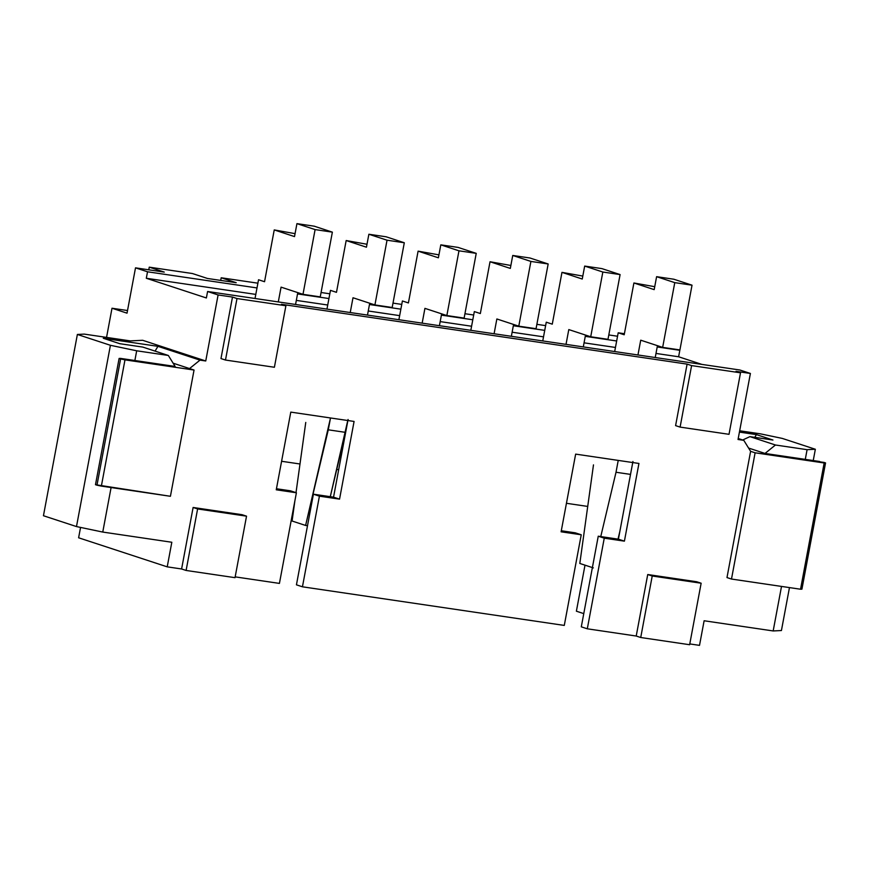 <?xml version="1.0" encoding="UTF-8"?>
<svg xmlns="http://www.w3.org/2000/svg" width="869" height="869" viewBox="0 0 869 869"><rect width="100%" height="100%" fill="white"/><g stroke="black" fill="none" stroke-linecap="round" stroke-linejoin="round"><path stroke-width="1.3" d="M593.331 567.891L579.819 563.46L593.331 567.891M640.725 340.192L637.955 354.976L640.725 340.192L662.656 347.383L640.725 340.192M618.228 460.407L616.012 472.258L630.525 474.398L616.012 472.258L618.228 460.407M655.226 357.517L657.442 345.677L655.226 357.517M679.916 349.925L662.656 347.383L679.916 349.925L692.028 285.184L674.768 282.642L662.656 347.383L674.768 282.642L692.028 285.184L673.866 279.231L656.606 276.679L674.768 282.642L656.606 276.679L673.866 279.231L692.028 285.184L679.916 349.925M654.183 289.627L656.606 276.679L654.183 289.627L633.903 282.979L654.183 289.627M654.726 286.694L633.903 282.979L654.726 286.694M624.203 334.771L633.903 282.979L624.203 334.771L618.196 332.794L624.203 334.771M624.409 333.718L618.196 332.794L624.409 333.718M593.484 464.872L579.819 563.46L593.484 464.872M614.687 351.543L618.196 332.794L614.687 351.543M600.761 536.575L616.012 472.258L600.761 536.575M619.858 531.383L618.022 539.117L619.858 531.383M568.793 329.579L566.023 344.363L568.793 329.579L590.714 336.77L568.793 329.579M583.295 346.905L585.51 335.065L583.295 346.905M607.985 339.323L590.714 336.77L607.985 339.323L620.097 274.582L602.836 272.03L590.714 336.77L602.836 272.03L620.097 274.582L601.935 268.619L584.674 266.077L602.836 272.03L584.674 266.077L601.935 268.619L620.097 274.582L607.985 339.323M582.252 279.025L584.674 266.077L582.252 279.025L561.971 272.366L582.252 279.025M582.795 276.081L561.971 272.366L582.795 276.081M552.271 324.159L561.971 272.366L552.271 324.159L546.264 322.193L552.271 324.159M542.756 340.93L546.264 322.193L542.756 340.93M496.862 318.966L494.092 333.75L496.862 318.966L518.782 326.168L496.862 318.966M511.363 336.303L513.579 324.452L511.363 336.303M536.054 328.71L518.782 326.168L536.054 328.71L548.165 263.97L530.905 261.428L518.782 326.168L530.905 261.428L548.165 263.97L530.003 258.006L512.743 255.464L530.905 261.428L512.743 255.464L530.003 258.006L548.165 263.97L536.054 328.71M510.32 268.412L512.743 255.464L510.32 268.412L490.029 261.754L510.32 268.412M510.863 265.479L490.029 261.754L510.863 265.479M480.34 313.546L490.029 261.754L480.34 313.546L474.333 311.58L480.34 313.546M470.824 330.318L474.333 311.58L470.824 330.318M424.93 308.365L422.16 323.149L424.93 308.365L446.851 315.556L424.93 308.365M439.421 325.69L441.637 313.839L439.421 325.69M464.122 318.097L446.851 315.556L464.122 318.097L476.234 253.357L458.973 250.815L446.851 315.556L458.973 250.815L476.234 253.357L458.072 247.404L440.811 244.852L458.973 250.815L440.811 244.852L458.072 247.404L476.234 253.357L464.122 318.097M438.389 257.8L440.811 244.852L438.389 257.8L418.098 251.152L438.389 257.8M438.932 254.867L418.098 251.152L438.932 254.867M408.408 302.944L418.098 251.152L408.408 302.944L402.401 300.967L408.408 302.944M398.893 319.716L402.401 300.967L398.893 319.716M305.595 525.452L292.082 521.02L305.595 525.452L328.276 429.818L345.547 432.371L347.763 420.509L330.285 496.688L345.547 432.371L328.276 429.818L330.502 417.967L305.595 525.452L307.496 525.734L305.595 525.452M352.999 297.752L350.229 312.536L352.999 297.752L374.919 304.943L352.999 297.752M367.489 315.078L369.705 303.238L367.489 315.078M392.18 307.496L374.919 304.943L392.18 307.496L404.302 242.755L387.031 240.202L374.919 304.943L387.031 240.202L404.302 242.755L386.14 236.792L368.869 234.25L387.031 240.202L368.869 234.25L386.14 236.792L404.302 242.755L392.18 307.496M366.446 247.198L368.869 234.25L366.446 247.198L346.166 240.539L366.446 247.198M367 244.254L346.166 240.539L367 244.254M336.477 292.332L346.166 240.539L336.477 292.332L330.47 290.365L336.477 292.332M305.758 422.432L296.014 492.647L305.758 422.432M326.961 309.103L330.47 290.365L326.961 309.103M294.884 500.816L292.082 521.02L294.884 500.816M281.067 287.139L278.297 301.923L281.067 287.139L302.988 294.33L281.067 287.139M295.558 304.476L297.774 292.625L295.558 304.476M320.248 296.883L302.988 294.33L320.248 296.883L332.371 232.142L315.099 229.59L302.988 294.33L315.099 229.59L332.371 232.142L314.209 226.179L296.937 223.637L315.099 229.59L296.937 223.637L314.209 226.179L332.371 232.142L320.248 296.883M294.515 236.585L296.937 223.637L294.515 236.585L274.235 229.927L294.515 236.585M295.069 233.642L274.235 229.927L295.069 233.642M264.545 281.719L274.235 229.927L264.545 281.719L258.538 279.753L264.545 281.719M255.03 298.491L258.538 279.753L255.03 298.491M564.285 625.419L302.445 586.803L296.438 584.826L313.405 494.189L333.544 497.166L348.078 419.477L333.544 497.166L313.405 494.189L296.438 584.826L302.445 586.803L319.412 496.166L313.405 494.189L319.412 496.166L339.551 499.132L333.544 497.166L339.551 499.132L354.085 421.443L290.789 412.112L276.255 489.801L296.394 492.766L290.387 490.8L276.451 488.747L290.387 490.8L296.394 492.766L279.427 583.403L235.173 576.875L279.427 583.403L296.394 492.766L276.255 489.801L290.789 412.112L354.085 421.443L339.551 499.132L319.412 496.166L302.445 586.803L564.285 625.419L581.242 534.783L561.102 531.806L575.647 454.118L638.943 463.459L624.409 541.148L604.259 538.172L587.303 628.808L581.296 626.842L598.252 536.206L618.402 539.182L632.936 461.493L618.402 539.182L598.252 536.206L581.296 626.842L587.303 628.808L636.217 636.032L587.303 628.808L604.259 538.172L598.252 536.206L604.259 538.172L624.409 541.148L618.402 539.182L624.409 541.148L638.943 463.459L575.647 454.118L561.102 531.806L581.242 534.783L564.285 625.419M583.772 613.623L576.386 611.2L583.772 613.623M699.512 645.363L689.78 643.929L699.512 645.363L704.118 620.759L699.512 645.363M689.638 644.722L640.725 637.509L636.217 636.032L647.731 574.528L696.645 581.741L701.142 583.218L652.228 576.006L640.725 637.509L689.638 644.722L701.142 583.218L689.638 644.722M691.605 365.599L740.518 372.812L736.021 371.335L750.403 373.453L739.888 370.009L207.593 291.495L218.097 294.949L232.49 297.068L236.987 298.545L285.901 305.758L281.404 304.28L687.097 364.122L691.605 365.599L680.101 427.103L729.015 434.315L740.518 372.812L691.605 365.599L687.097 364.122L281.404 304.28L285.901 305.758L236.987 298.545L225.484 360.048L274.398 367.261L285.901 305.758L274.398 367.261L225.484 360.048L236.987 298.545L232.49 297.068L218.097 294.949L207.593 291.495L206.377 297.969L146.307 278.265L206.377 297.969L207.593 291.495L739.888 370.009L750.403 373.453L738.042 439.486L743.799 440.344L738.226 438.508L743.799 440.344L750.61 451.326L726.984 577.57L750.61 451.326L743.799 440.344L738.042 439.486L750.403 373.453L736.021 371.335L740.518 372.812L729.015 434.315L680.101 427.103L691.605 365.599M186.107 570.455L235.021 577.668L246.535 516.164L197.611 508.952L186.107 570.455L181.599 568.978L167.217 566.849L78.612 537.781L167.217 566.849L171.823 542.256L102.759 532.067L76.483 526.571L43.45 515.73L76.483 526.571L110.417 345.297L136.683 350.794L168.336 355.464L142.809 347.089L119.792 343.689L103.27 338.269L157.941 346.34L199.989 360.135L205.747 360.983L142.668 340.29L130.285 340.898L84.25 334.109L77.374 334.456L110.417 345.297L77.374 334.456L43.45 515.73L77.374 334.456L84.25 334.109L130.285 340.898L142.668 340.29L205.747 360.983L218.097 294.949L205.747 360.983L199.989 360.135L157.941 346.34L103.27 338.269L119.792 343.689L142.809 347.089L168.336 355.464L175.147 366.446L168.336 355.464L136.683 350.794L110.417 345.297L76.483 526.571L102.759 532.067L111.091 487.542L102.759 532.067L171.823 542.256L167.217 566.849L181.599 568.978L193.114 507.474L242.027 514.687L246.535 516.164L235.021 577.668L186.107 570.455L197.611 508.952L246.535 516.164L242.027 514.687L193.114 507.474L197.611 508.952L193.114 507.474L181.599 568.978L186.107 570.455M701.837 364.393L678.613 356.768L655.986 353.433L678.613 356.768L701.837 364.393M615.458 347.459L584.055 342.831L615.458 347.459M543.527 336.846L512.123 332.219L543.527 336.846M471.595 326.244L440.192 321.606L471.595 326.244M399.653 315.632L368.26 310.993L399.653 315.632M327.722 305.019L296.318 300.392L327.722 305.019M255.79 294.406L146.307 278.265L147.524 271.791L257.007 287.932L147.524 271.791L135.51 267.848L147.524 271.791L146.307 278.265L255.79 294.406M617.555 336.238L608.8 334.945L617.555 336.238M545.623 325.625L536.868 324.333L545.623 325.625M473.692 315.012L464.937 313.72L473.692 315.012M401.76 304.4L393.005 303.118L401.76 304.4M329.829 293.798L321.074 292.505L329.829 293.798M257.897 283.185L221.193 277.776L236.216 282.697L207.441 278.46L192.418 273.529L149.262 267.163L164.274 272.095L135.51 267.848L127.026 313.166L112.003 308.234L127.515 310.526L112.003 308.234L106.55 337.4L112.003 308.234L127.026 313.166L135.51 267.848L164.274 272.095L149.262 267.163L192.418 273.529L207.441 278.46L236.216 282.697L221.193 277.776L257.897 283.185M297.535 293.918L328.938 298.545L297.535 293.918M369.466 304.519L400.87 309.158L369.466 304.519M441.398 315.132L472.801 319.77L441.398 315.132M513.329 325.745L544.733 330.372L513.329 325.745M585.261 336.357L616.664 340.985L585.261 336.357M657.203 346.959L679.819 350.294L677.701 349.599L679.819 350.294L678.613 356.768L679.819 350.294L657.203 346.959M775.452 445.004L807.095 449.675L815.35 449.262L782.317 438.421L760.418 433.837L739.671 430.785L760.418 433.837L782.317 438.421L815.35 449.262L813.243 460.559L815.35 449.262L807.095 449.675L805.281 459.386L807.095 449.675L775.452 445.004L749.925 436.629L775.452 445.004L765.002 453.444L748.589 448.056L765.002 453.444L775.452 445.004M739.432 432.099L756.421 434.609L772.943 440.029L749.925 436.629L742.713 439.986L749.925 436.629L772.943 440.029L756.421 434.609L754.781 437.346L756.421 434.609L739.432 432.099M148.762 269.803L149.262 267.163L148.762 269.803M220.704 280.415L221.193 277.776L220.704 280.415M80.556 527.418L78.612 537.781L80.556 527.418M134.869 360.505L136.683 350.794L134.869 360.505M189.54 368.565L173.127 363.188L189.54 368.565L199.989 360.135L189.54 368.565M155.073 351.109L157.941 346.34L155.073 351.109M281.589 461.276L299.99 463.992L281.589 461.276M336.759 469.412L338.682 469.705L336.759 469.412M566.436 503.292L587.726 506.431L566.436 503.292M585 565.154L576.386 611.2L585 565.154M561.298 530.753L575.235 532.816L581.242 534.783L575.235 532.816L561.298 530.753M773.171 630.948L704.118 620.759L773.171 630.948L781.427 630.536L773.171 630.948L781.513 586.423L773.171 630.948M789.465 587.596L781.427 630.536L789.465 587.596M675.593 425.625L687.097 364.122L675.593 425.625L680.101 427.103L675.593 425.625M220.976 358.571L232.49 297.068L220.976 358.571L225.484 360.048L220.976 358.571M652.228 576.006L701.142 583.218L696.645 581.741L647.731 574.528L652.228 576.006L647.731 574.528L636.217 636.032L640.725 637.509L652.228 576.006M120.487 358.386L175.147 366.446L119.107 358.452L95.481 484.696L96.98 485.184L120.606 358.94L119.107 358.452L124.984 359.864L101.358 486.108L170.422 496.286L194.048 370.042L124.984 359.864L194.048 370.042L170.422 496.286L95.481 484.696L119.107 358.452L120.487 358.386M173.127 363.188L194.048 370.042L173.127 363.188M124.984 359.864L120.606 358.94L96.98 485.184L101.358 486.108L124.984 359.864M748.589 448.056L765.002 453.444L819.673 461.504L765.002 453.444L748.589 448.056M824.051 462.427L825.55 462.916L801.924 589.16L800.545 589.225L824.17 462.981L755.118 452.803L731.492 579.047L800.545 589.225L731.492 579.047L755.118 452.803L750.61 451.326L755.118 452.803L824.051 462.427M726.984 577.57L731.492 579.047L726.984 577.57M800.545 589.225L801.924 589.16L825.55 462.916L824.17 462.981L800.545 589.225"/></g></svg>
